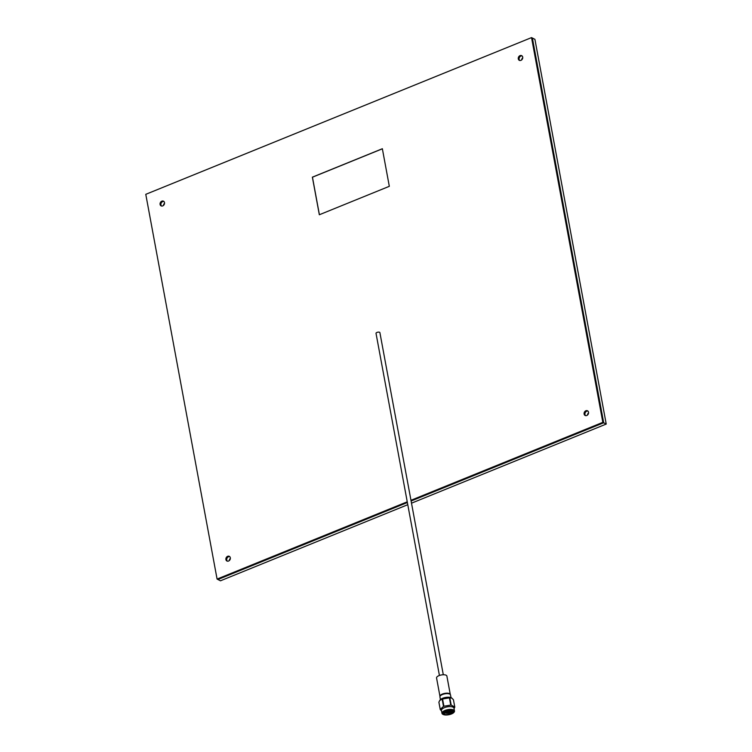 <?xml version="1.0" encoding="UTF-8"?>
<svg xmlns="http://www.w3.org/2000/svg" width="752" height="752" viewBox="0 0 752 752"><rect width="100%" height="100%" fill="white"/><g stroke="black" fill="none" stroke-linecap="round" stroke-linejoin="round"><path stroke-width="1.13" d="M584.962 414.465A2.623 2.143 -63 0 0 585.582 415.63A2.623 2.143 -63 0 1 584.962 414.465A2.623 2.143 -63 0 1 585.695 411.955A2.623 2.143 -63 0 1 587.904 411.071A2.623 2.143 -63 0 0 585.695 411.955A2.623 2.143 -63 0 0 584.962 414.465M160.937 204.854A2.623 2.143 -63 0 0 161.558 206.02A2.623 2.143 -63 0 1 160.937 204.854A2.623 2.143 -63 0 1 161.661 202.354A2.623 2.143 -63 0 1 163.88 201.461A2.623 2.143 -63 0 0 161.661 202.354A2.623 2.143 -63 0 0 160.937 204.854M226.756 559.996A2.623 2.143 -63 0 0 227.377 561.171A2.623 2.143 -63 0 1 226.756 559.996A2.623 2.143 -63 0 1 227.489 557.495A2.623 2.143 -63 0 1 229.698 556.612A2.623 2.143 -63 0 0 227.489 557.495A2.623 2.143 -63 0 0 226.756 559.996M519.143 59.323A2.623 2.143 -63 0 0 519.764 60.489A2.623 2.143 -63 0 1 519.143 59.323A2.623 2.143 -63 0 1 519.867 56.814A2.623 2.143 -63 0 1 522.085 55.93A2.623 2.143 -63 0 0 519.867 56.814A2.623 2.143 -63 0 0 519.143 59.323M407.246 501.81L217.084 579.068L217.93 579.501L407.377 502.524L217.93 579.501L220.468 580.798L407.781 504.695M411.1 501.02L603.687 422.774L532.378 38.032L603.687 422.774L411.1 501.02M522.743 57.782A2.623 2.143 -63 0 0 521.644 59.934M588.562 412.933A2.623 2.143 -63 0 0 587.462 415.076M164.538 203.322A2.623 2.143 -63 0 0 163.438 205.465M230.356 558.463A2.623 2.143 -63 0 0 229.257 560.607M411.504 503.182L606.225 424.062L534.916 39.33L531.532 37.6L602.841 422.342L410.968 500.296M606.225 424.062L602.841 422.342M160.091 204.422A2.623 2.143 -63 0 0 161.097 205.869A2.623 2.143 -63 0 0 163.569 205.343A2.623 2.143 -63 0 0 164.5 202.636A2.623 2.143 -63 0 0 163.485 201.188A2.623 2.143 -63 0 0 161.022 201.705A2.623 2.143 -63 0 0 160.091 204.422M584.116 414.032A2.623 2.143 -63 0 0 585.131 415.48A2.623 2.143 -63 0 0 587.594 414.954A2.623 2.143 -63 0 0 588.525 412.246A2.623 2.143 -63 0 0 587.509 410.799A2.623 2.143 -63 0 0 585.047 411.316A2.623 2.143 -63 0 0 584.116 414.032M518.297 58.891A2.623 2.143 -63 0 0 519.303 60.329A2.623 2.143 -63 0 0 521.775 59.812A2.623 2.143 -63 0 0 522.706 57.096A2.623 2.143 -63 0 0 521.691 55.657A2.623 2.143 -63 0 0 519.218 56.174A2.623 2.143 -63 0 0 518.297 58.891M225.91 559.563A2.623 2.143 -63 0 0 226.925 561.011A2.623 2.143 -63 0 0 229.388 560.494A2.623 2.143 -63 0 0 230.319 557.777A2.623 2.143 -63 0 0 229.313 556.339A2.623 2.143 -63 0 0 226.841 556.856A2.623 2.143 -63 0 0 225.91 559.563M389.32 186.317L382.354 148.727L312.371 177.162L319.337 214.752L389.32 186.317M217.084 579.068L145.775 194.326L531.532 37.6M382.373 148.802L312.456 177.209L319.403 214.724M443.304 674.76L379.892 332.61A1.965 0.78 169.5 0 0 376.94 332.45A1.965 0.78 169.5 0 0 376.019 333.333L439.431 675.475M451.012 697.64L450.514 694.942A5.377 2.134 169.5 0 0 449.828 694.124A5.377 2.134 169.5 0 0 442.449 694.51A5.377 2.134 169.5 0 0 440.287 695.891A5.377 2.134 169.5 0 0 439.929 696.907L440.428 699.595M451.717 698.025A6.364 2.529 169.5 0 0 451.632 697.959A6.364 2.529 169.5 0 0 442.684 698.27A6.364 2.529 169.5 0 0 439.967 700.121A6.364 2.529 169.5 0 0 439.892 700.244M440.24 709.362A7.379 2.933 -10.5 0 0 440.249 709.559L438.914 702.34A7.379 2.933 -10.5 0 1 438.895 702.142L440.24 709.362L443.492 706.401A7.379 2.933 -10.5 0 1 443.708 706.316A7.379 2.933 -10.5 0 1 443.915 706.231L450.749 705.094A7.379 2.933 -10.5 0 1 451.191 705.122L454.763 706.946A7.379 2.933 -10.5 0 1 454.781 707.143L454.058 708.638M450.749 705.094L449.414 697.865L442.58 699.003A7.379 2.933 169.5 0 0 442.364 699.087A7.379 2.933 169.5 0 0 442.157 699.172L439.77 700.422L438.895 702.142M453.992 712.285A6.364 2.529 169.5 0 0 454.076 712.191A6.364 2.529 169.5 0 0 454.49 710.997L453.973 708.177A6.364 2.529 169.5 0 0 444.423 707.67A6.364 2.529 169.5 0 0 441.452 710.499L441.979 713.319A6.364 2.529 169.5 0 0 442.787 714.278A6.364 2.529 169.5 0 0 442.9 714.344M440.249 709.559L441.537 710.941M454.49 710.997A6.364 2.529 169.5 0 0 444.949 710.48A6.364 2.529 169.5 0 0 441.979 713.319M451.444 713.968A6.157 2.444 -10.5 0 1 443.003 714.4A6.157 2.444 -10.5 0 1 445.09 710.725A6.157 2.444 -10.5 0 1 452.168 709.841A6.157 2.444 -10.5 0 1 453.917 712.379A6.157 2.444 -10.5 0 1 451.444 713.968M443.511 711.674C444.018 712.868 445.616 713.404 448.305 713.281A5.208 2.068 169.5 0 0 450.749 712.595A5.208 2.068 169.5 0 0 453.08 710.875M452.497 710.508L448.7 712.351A4.578 1.814 169.5 0 1 443.793 712.012M443.248 712.699A5.208 2.068 169.5 0 0 444.658 713.319L443.285 712.623M451.407 710.264L445.034 711.373M451.303 710.189L444.987 711.242M451.642 711.289L445.231 712.417M452.384 710.668L450.57 711.627L444.188 712.078M445.579 710.978A5.208 2.068 -10.5 0 1 453.39 711.401A5.208 2.068 -10.5 0 1 450.956 713.714A5.208 2.068 -10.5 0 1 443.144 713.3A5.208 2.068 -10.5 0 1 445.579 710.978M448.305 713.281L443.304 712.576M440.465 695.703A4.963 1.974 -10.5 0 1 440.597 695.525A4.963 1.974 -10.5 0 1 442.59 694.237A4.963 1.974 -10.5 0 1 449.395 693.889A4.963 1.974 -10.5 0 1 449.593 694.011M446.303 710.715L449.959 710.104M444.526 711.495L450.185 711.138L451.811 710.283M447.562 710.377L448.681 710.189M444.827 711.326L451.491 710.217M443.915 711.918L448.7 712.351M442.58 699.003L443.915 706.231M454.763 706.946L453.428 699.727L451.83 698.1L449.846 697.894L451.191 705.122M443.492 706.401L442.157 699.172M450.288 694.481L446.876 676.057A5.245 2.087 169.5 0 0 439.008 675.634A5.245 2.087 169.5 0 0 436.564 677.975L439.976 696.39A5.245 2.087 -10.5 0 1 439.976 696.39A5.245 2.087 -10.5 0 1 442.42 694.049A5.245 2.087 -10.5 0 1 450.288 694.481A5.245 2.087 -10.5 0 1 450.298 694.5"/></g></svg>
